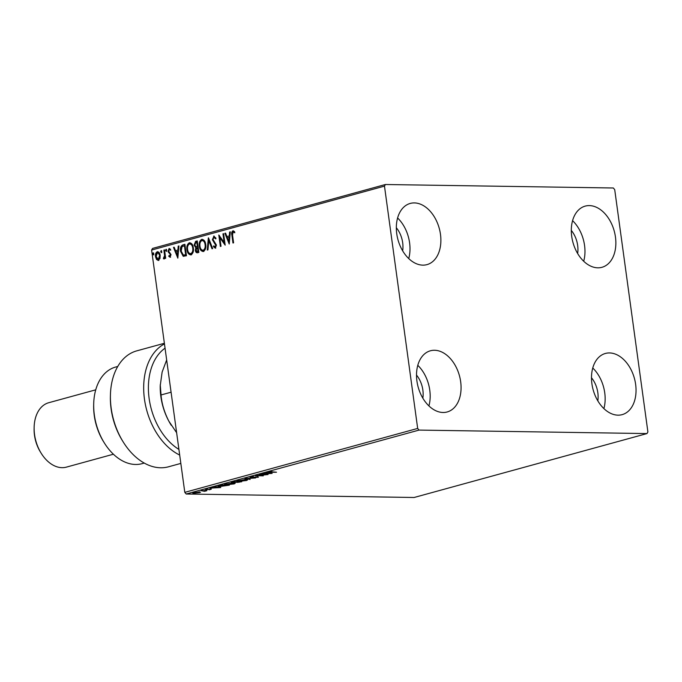 <?xml version="1.0" encoding="UTF-8"?>
<svg xmlns="http://www.w3.org/2000/svg" width="682" height="682" viewBox="0 0 682 682"><rect width="100%" height="100%" fill="white"/><g stroke="black" fill="none" stroke-linecap="round" stroke-linejoin="round"><path stroke-width="1.02" d="M615.454 237.038A31.722 21.406 -105.3 0 1 601.984 267.293A31.722 21.406 -105.3 0 1 571.712 236.373A31.722 21.406 -105.3 0 1 585.19 206.117A31.722 21.406 -105.3 0 1 615.454 237.038M572.573 220.653A31.722 21.406 -105.3 0 1 584.568 245.52A31.722 21.406 -105.3 0 1 583.707 261.24M460.665 381.715A31.722 21.406 -105.3 0 1 447.187 411.962A31.722 21.406 -105.3 0 1 416.924 381.042A31.722 21.406 -105.3 0 1 430.402 350.787A31.722 21.406 -105.3 0 1 460.665 381.715M417.776 365.322A31.722 21.406 -105.3 0 1 429.771 390.189A31.722 21.406 -105.3 0 1 428.918 405.909M440.478 234.361A31.722 21.406 -105.3 0 1 427.009 264.616A31.722 21.406 -105.3 0 1 396.736 233.696A31.722 21.406 -105.3 0 1 410.214 203.441A31.722 21.406 -105.3 0 1 440.478 234.361M397.597 217.976A31.722 21.406 -105.3 0 1 409.592 242.843A31.722 21.406 -105.3 0 1 408.731 258.563M635.641 384.392A31.722 21.406 -105.3 0 1 622.163 414.639A31.722 21.406 -105.3 0 1 591.899 383.719A31.722 21.406 -105.3 0 1 605.369 353.464A31.722 21.406 -105.3 0 1 635.641 384.392M592.752 367.999A31.722 21.406 -105.3 0 1 604.746 392.866A31.722 21.406 -105.3 0 1 603.894 408.586M591.482 377.751A21.705 14.646 -105.3 0 1 597.841 392.764A21.705 14.646 -105.3 0 1 597.824 400.846M396.327 227.728A21.705 14.646 -105.3 0 1 402.687 242.741A21.705 14.646 -105.3 0 1 402.67 250.823M416.514 375.074A21.705 14.646 -105.3 0 1 422.866 390.087A21.705 14.646 -105.3 0 1 422.849 398.169M571.303 230.405A21.705 14.646 -105.3 0 1 577.663 245.418A21.705 14.646 -105.3 0 1 577.645 253.499M200.44 492.208L194.285 493.291C192.597 493.274 192.367 493.043 193.594 492.6L200.508 492.293M192.767 493.009L193.594 492.6M200.951 490.614L206.842 490.708L204.506 491.321L200.951 490.614M205.308 490.682L205.188 491.185L205.12 490.682M204.574 491.151L204.182 490.665M211.326 489.139L209.306 489.812L210.44 489.309L205.751 489.761L205.401 489.369L207.507 489.02L206.356 489.582L211.053 489.13M205.683 489.292L205.751 489.761L205.401 489.369M219.382 485.558L221.318 485.021L229.374 485.149L220.124 486.488L218.01 486.155L219.382 485.558M233.687 481.628L241.743 481.756L232.349 482.66C231.028 482.634 230.917 482.447 232.025 482.089L233.687 481.628M232.306 482.37L232.349 482.66C231.028 482.634 230.917 482.447 232.025 482.089M244.881 478.559L255.605 477.946L246.773 478.602L250.166 479.437L244.881 478.559M259.382 474.578L268.077 474.527L257.915 475.576L263.286 475.84L255.221 475.721L265.375 474.672L259.382 474.578M269.927 471.671L276.508 472.217L270.422 472.302C268.708 472.353 268.273 472.2 269.117 471.842L271.913 471.526L269.671 472.004L269.578 471.347M268.546 472.123L269.117 471.842M419.046 430.086L646.971 433.573L647.9 431.953L614.712 189.647L613.331 187.993L385.407 184.507L384.478 186.126L417.674 428.432L419.046 430.086L186.177 494.007L414.102 497.493L646.971 433.573M272.135 473.41L261.3 474.05L267.77 473.027L266.048 472.745L266.739 472.558L272.135 473.41M249.953 477.11L253.585 476.624L251.027 477.443L257.984 476.812L258.376 477.247L250.371 477.622L250.294 477.025M250.797 476.923L251.027 477.443M245.358 479.582L247.523 479.975L246.466 480.52L238.998 481.339L236.867 480.946L245.358 479.582M232.988 482.975L235.162 483.368L234.097 483.913L226.629 484.732L224.497 484.339L232.988 482.975M220.738 487.519L209.911 488.159L216.382 487.127L214.651 486.854L215.35 486.667L220.738 487.519M384.478 186.126L151.609 250.047L152.538 248.427L385.407 184.507M158.446 260.405L156.536 259.501L155.505 256.696C155.164 254.318 155.752 252.672 157.261 251.735C158.906 251.803 159.886 253.022 160.193 255.409L159.98 258.546L158.045 260.464M158.906 260.413L156.996 259.51L155.965 256.696C155.624 254.326 156.212 252.681 157.721 251.743L157.695 251.684M164.532 249.893L165.675 258.273L165.035 258.444L164.874 257.216L163.944 258.896L163.424 258.742L163.603 257.77L164.575 255.784L163.893 250.072L164.532 249.893M163.944 258.896L163.424 258.742L164.047 257.847M163.603 257.77L164.371 257.847L165.035 255.793L164.575 255.784M170.133 257.199L168.735 256.347L169.008 255.528L169.954 256.185L170.159 254.164L168.045 251.291L169.059 248.495L170.534 249.271L170.27 250.149L169.272 249.51L168.676 251.07L171.046 254.667L169.937 257.225M170.193 256.185L170.875 254.889L170.415 254.889M170.875 254.889L168.505 251.3L169.332 248.461M170.73 250.158L169.272 249.51M182.964 244.838L184.899 244.301L186.467 255.767L183.168 256.244L180.542 251.291C179.997 248.009 180.798 245.861 182.964 244.838L184.916 244.437M183.765 256.338L183.168 256.244L180.542 251.291M197.661 252.69C196.382 252.954 195.615 252.178 195.35 250.379L195.802 247.728L194.089 245.162L195.606 241.368L197.269 240.908L198.837 252.374L197.038 252.783M208.462 237.839L212.699 248.563L212 248.76L208.786 240.618L207.959 249.868L207.26 250.055L208.351 237.865M222.963 233.858L223.602 233.679L225.171 245.145L219.843 237.737L221.011 246.279L220.371 246.458L218.803 235L224.131 242.383L222.963 233.858L223.619 233.807M233.397 242.886L232.357 235.273C231.812 233.261 232.136 231.786 233.329 230.84L234.617 231.727L234.412 232.698L233.031 232.008L232.553 235.205L233.594 242.826L232.954 243.005L231.897 235.264C231.351 233.253 231.675 231.778 232.869 230.831L233.15 230.797M234.872 232.698L233.031 232.008M151.609 250.047L184.796 492.353L417.674 428.432M229.22 244.028L224.881 233.329L225.58 233.142L226.935 236.577L229.271 235.938L229.621 232.025L230.32 231.837L229.22 244.028M215.29 246.978L216.254 245.307L212.827 239.689L214.157 236.1L213.696 236.091L215.904 238.086L215.469 238.811L213.901 237.259L213.006 239.518L216.424 245.077L215.299 248.154L213.432 246.654L213.833 245.818L215.154 246.978L215.793 245.298L212.366 239.68L214.012 236.057M215.93 238.819L213.901 237.259M203.398 251.428C201.096 251.326 199.741 249.612 199.332 246.296C198.846 243.031 199.63 240.729 201.693 239.391C203.961 239.51 205.308 241.215 205.717 244.48C206.211 247.737 205.444 250.055 203.398 251.428L202.818 251.505M203.858 251.428C201.557 251.326 200.201 249.621 199.792 246.304C199.306 243.039 200.09 240.737 202.153 239.399L202.239 239.314M191.028 254.821C188.726 254.718 187.371 253.005 186.962 249.689C186.476 246.424 187.26 244.122 189.323 242.783C191.591 242.911 192.938 244.608 193.356 247.881C193.85 251.129 193.074 253.448 191.028 254.821L190.449 254.898M191.489 254.829C189.187 254.727 187.831 253.013 187.422 249.697C186.936 246.432 187.72 244.13 189.784 242.792L189.869 242.715M177.832 258.137L173.492 247.438L174.183 247.242L175.538 250.686L177.874 250.038L178.232 246.134L178.923 245.946L177.832 258.137M166.263 251.249L165.598 250.439L166.007 249.339L166.672 250.149L166.161 251.257M161.361 252.596L160.696 251.786L161.097 250.686L161.762 251.496L161.259 252.604M153.365 254.787L152.7 253.977L153.1 252.877L153.765 253.687L153.262 254.804M186.177 494.007L184.796 492.353M229.288 243.329L224.881 233.329M229.271 235.938L226.935 236.577M229.732 235.946L230.081 232.033L229.621 232.025M228.794 241.283L229.254 241.283L229.621 237.191L227.37 237.677L228.794 241.283L229.161 237.183M225.103 244.616L219.843 237.737M220.815 246.338L219.331 235.512M223.423 233.866L224.591 242.391L224.131 242.383M215.759 248.163L213.432 246.654M213.892 246.662L214.097 246.236M216.254 245.307L215.793 245.298M215.657 243.926L215.197 243.926M214.711 243.005L214.25 242.997M212.827 239.689L212.366 239.68M212.417 248.64L208.786 240.618M207.729 249.927L208.752 238.572M199.792 246.304L199.332 246.296M203.031 250.294L203.662 250.26C205.316 249.152 205.938 247.285 205.538 244.668C205.214 242.05 204.148 240.686 202.341 240.567M205.538 244.668L205.077 244.659C204.753 242.05 203.688 240.678 201.881 240.558L202.537 240.524M201.881 240.558C200.201 241.633 199.57 243.483 199.971 246.117C200.303 248.751 201.378 250.132 203.202 250.26C204.856 249.143 205.478 247.285 205.077 244.659M198.121 252.698C196.842 252.962 196.075 252.187 195.811 250.388L195.35 250.379M195.811 250.388L196.263 247.737L195.802 247.728M196.263 247.737L194.089 245.162M194.549 245.162L196.066 241.377L195.606 241.368M196.066 241.377L197.286 241.036M196.791 242.263L197.251 242.272L197.831 246.526L196.007 246.756L197.371 246.526L196.791 242.263L196.058 242.46L194.728 244.983L196.007 246.756M197.26 251.581L198.496 251.377L197.993 247.702L197.209 247.788L195.99 250.183L197.371 251.556L198.036 251.368L197.533 247.694M198.496 251.377L198.036 251.368M197.831 246.526L197.371 246.526M187.422 249.697L186.962 249.689M190.662 253.687L191.292 253.661C192.946 252.545 193.569 250.686 193.177 248.06C192.844 245.452 191.778 244.079 189.971 243.96M193.177 248.06L192.716 248.06C192.384 245.443 191.318 244.071 189.511 243.951L190.167 243.917M189.511 243.951C187.831 245.026 187.2 246.884 187.601 249.518C187.934 252.144 189.008 253.525 190.832 253.653C192.486 252.536 193.108 250.678 192.716 248.06M181.003 251.3C180.457 248.018 181.267 245.87 183.424 244.838M183.825 255.068L186.126 254.77L184.882 245.665L182.06 246.603L181.182 251.121L183.364 255.068L184.029 255.111M186.126 254.77L185.666 254.761L184.421 245.656M183.364 255.068L185.666 254.761M177.891 257.438L173.492 247.438M177.874 250.038L175.538 250.686M178.334 250.047L178.693 246.142L178.232 246.134M177.397 255.383L177.857 255.392L178.224 251.3L175.973 251.786L177.397 255.383L177.763 251.291M170.594 257.208L168.735 256.347M169.196 256.355L169.341 255.921M170.619 254.173L170.159 254.164M168.889 252.536L168.428 252.528M168.505 251.3L168.045 251.291M166.723 251.257L165.598 250.439M166.058 250.447L166.468 249.348M165.479 258.325L164.874 257.216M164.405 258.904L163.885 258.751M165.035 255.793L164.353 250.081L163.893 250.072M161.822 252.604L160.696 251.786M161.157 251.794L161.557 250.695M156.996 259.51L156.536 259.501M155.965 256.696L155.505 256.696M158.267 259.39L158.77 259.382L160.014 255.58L157.866 252.775M160.014 255.58L157.917 252.758M157.406 252.766L156.144 256.509L158.309 259.382L159.554 255.571M153.825 254.795L152.7 253.977M153.16 253.985L153.561 252.886M266.534 473.598L270.14 473.393L266.509 473.368M246.901 479.693L246.432 479.847M237.882 480.639L237.387 480.58M238.768 480.205L238.794 480.409C237.455 480.895 237.737 481.151 239.638 481.168L245.614 480.512L246.458 480.068L246.373 479.412M244.693 479.582L237.907 480.861L237.822 480.213M245.614 480.512C246.91 480.026 246.611 479.778 244.719 479.761M239.612 482.097L237.694 481.876L237.285 482.396L239.612 482.097M237.327 481.688L237.285 482.396M236.543 481.952L233.875 481.816L232.988 482.481L236.543 481.952M233.108 481.79L232.988 482.481M234.54 483.095L234.062 483.24M225.512 484.032L225.017 483.973M226.398 483.598L226.424 483.802C225.086 484.288 225.367 484.544 227.268 484.561L233.244 483.905L234.088 483.461L234.003 482.805M232.332 482.975L225.537 484.263L225.452 483.606M233.244 483.905C234.54 483.427 234.241 483.171 232.349 483.154M227.882 485.124L221.505 485.217L219.118 486.053L219.024 485.405M219.272 485.584L220.772 486.317L227.907 485.311M215.145 487.707L218.743 487.502L215.111 487.477M199.638 492.037L199.69 492.694M194.916 493.12L198.974 492.685L198.334 492.182L194.319 492.617L194.916 493.12L194.293 492.438M198.309 492.012L198.974 492.685M165.053 348.178A56.759 38.303 74.7 0 0 149.128 398.45A56.759 38.303 74.7 0 0 178.914 449.412M179.69 455.056A60.101 40.553 -105.3 0 1 144.448 399.064A60.101 40.553 -105.3 0 1 164.464 343.916M104.431 443.087L103.681 441.893A46.743 31.543 -105.3 0 1 94.252 415.508A46.743 31.543 -105.3 0 1 93.664 405.389L93.698 403.974A50.084 33.793 74.7 0 0 94.329 414.827A50.084 33.793 74.7 0 0 104.431 443.087A50.084 33.793 74.7 0 0 142.12 463.649L144.26 463.061M117.747 366.464L115.608 367.052A50.084 33.793 74.7 0 0 93.698 403.974M41.287 453.411L40.545 452.209A30.051 20.281 -105.3 0 1 34.484 435.252A30.051 20.281 -105.3 0 1 34.1 428.748L34.134 427.333A33.392 22.532 74.7 0 0 34.552 434.562A33.392 22.532 74.7 0 0 41.287 453.411A33.392 22.532 74.7 0 0 66.418 467.119L113.408 454.221M95.736 389.823L48.737 402.721A33.392 22.532 74.7 0 0 34.134 427.333M164.379 343.285L136.715 350.872A60.101 40.553 74.7 0 0 110.424 395.176A60.101 40.553 74.7 0 0 123.306 442.115A60.101 40.553 74.7 0 0 168.531 466.786L180.832 463.41M123.306 442.115L122.555 440.913A56.759 38.303 -105.3 0 1 110.39 396.592L110.424 395.176M171.259 425.295A50.084 33.793 -105.3 0 1 170.969 424.826A50.084 33.793 -105.3 0 1 168.855 421.186A50.084 33.793 -105.3 0 1 160.227 385.714L162.128 372.074L166.664 359.943M176.629 432.72L168.855 421.186C164.362 412.397 161.753 403.65 161.037 394.963L160.253 384.716M161.037 394.963L171.08 392.21M232.357 235.273L231.897 235.264M197.507 246.62L197.047 246.611M185.709 254.889L185.248 254.88M169.861 253.491L169.4 253.482M164.737 252.894L164.277 252.886M233.193 231.991L233.653 231.991M163.842 257.847L164.302 257.856M250.388 477.332L250.294 476.675M257.881 477.085L257.787 476.428M236.594 482.276L236.509 481.62M232.306 482.353L232.212 481.705M210.823 489.386L210.729 488.73M205.913 489.497L205.819 488.841M204.796 491.023L204.711 490.367M193.739 492.916L193.645 492.259M199.528 492.404L199.434 491.748"/></g></svg>
